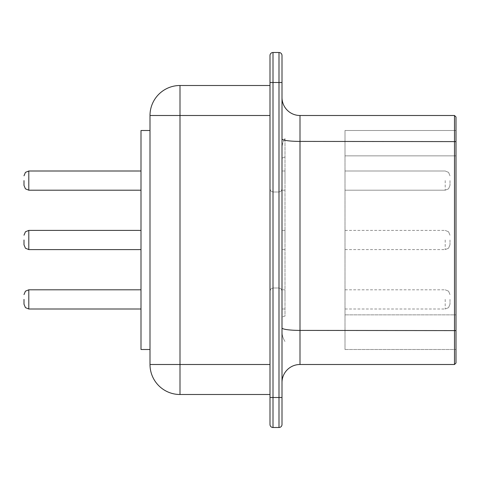 <?xml version="1.0" encoding="UTF-8"?>
<svg xmlns="http://www.w3.org/2000/svg" width="480" height="480" viewBox="0 0 480 480"><rect width="100%" height="100%" fill="white"/><g stroke="black" fill="none" stroke-linecap="round" stroke-linejoin="round"><path stroke-width="0.36" stroke-dasharray="2.4 1.8" d="M450 299.4L450 304.2L450 299.4M345 299.4L345 289.8L345 299.4M345 130.5L345 155.85L345 130.5L456 130.5L456 155.85L456 130.5L345 130.5M345 155.85L345 349.5L345 155.85L456 155.85L456 314.85L456 155.85L345 155.85M345 240L345 230.4L345 240M345 180.6L345 171L345 180.6M456 314.85L456 349.5L456 314.85L345 314.85L456 314.85M345 349.5L456 349.5L345 349.5M456 363L456 117L454.5 115.5L454.5 364.5L456 363M450 240L450 244.8L450 240M450 180.6L450 185.4L450 180.6M454.5 115.5L300 115.5L300 364.5L454.5 364.5M282 327.942L282 138.942L282 327.942A18 2.46 180 0 0 300 330.402L456 330.606M300 364.5A18 18 0 0 0 282 382.5M282 97.5L282 138.942L282 97.5A18 18 0 0 0 300 115.5M273 427.5L273 82.5L270 82.5L270 424.5A3 3 0 0 0 273 427.5L279 427.5A3 3 0 0 0 282 424.5L282 82.5L279 82.5L279 52.5A3 3 0 0 1 282 55.5A3 3 0 0 0 279 52.5L273 52.5A3 3 0 0 0 270 55.5A3 3 0 0 1 273 52.5L273 82.5L279 82.5L279 397.5L282 397.5M282 240L282 291L282 240M270 240L270 291L270 240M270 364.5L270 115.5L270 394.5L270 364.5L180 364.5L180 115.5L270 115.5L270 85.5L270 115.5M270 394.5L180 394.5L180 364.5L150 364.5A30 30 0 0 0 180 394.5A30 30 0 0 1 150 364.5L150 115.5A30 30 0 0 1 180 85.5L270 85.5M150 349.5L150 130.5L150 349.5L141 349.5L141 130.5L150 130.5M141 299.4L141 309L141 299.4M141 240L141 249.6L141 240M141 180.6L141 190.2L141 180.6M24 299.4L24 304.2L24 299.4M24 240L24 244.8L24 240M24 180.6L24 185.4L24 180.6M285 138.552L285 157.098L285 138.552A18 18 0 0 0 282 148.5L282 158.64L282 148.5A18 18 0 0 1 285 138.552A18 18 0 0 0 282 148.5M282 317.64L282 158.64L282 317.64A18 2.79 180 0 1 285 316.098L285 157.098L285 316.098A18 2.79 0 0 0 282 317.64M282 299.4L282 289.8L282 299.4M282 180.6L282 171L282 180.6M285 299.4L285 289.8L285 299.4M285 240L285 230.4L285 240M285 180.6L285 171L285 180.6M285 341.448A18 18 0 0 1 282 331.5A18 18 0 0 0 285 341.448A18 18 0 0 1 282 331.5M445.2 299.4L445.2 309L445.2 299.4M445.2 240L445.2 249.6L445.2 240M445.2 180.6L445.2 190.2L445.2 180.6M456 141.606L300 141.402A18 2.46 180 0 1 282 138.942M279 427.5L279 397.5L270 397.5M279 240L279 288L279 240M273 240L273 288L273 240M150 115.5L180 115.5L180 85.5M28.8 309L25.434 307.62L24 304.2L25.434 307.62L28.8 309L25.434 307.62L24 304.2L25.434 307.62L28.8 309L25.434 307.62L24 304.2L25.434 307.62L28.8 309L25.434 307.62L24 304.2L25.434 307.62L28.8 309L141 309L28.8 309L141 309L28.8 309L141 309L28.8 309L141 309L28.8 309L28.8 289.8L28.8 309L28.8 289.8L28.8 309L28.8 289.8L28.8 309L28.8 289.8L28.8 309L28.8 289.8L28.8 309L28.8 289.8L28.8 309L28.8 289.8L28.8 309L28.8 289.8L28.8 309L28.8 289.8L141 289.8L28.8 289.8L141 289.8L28.8 289.8L141 289.8L28.8 289.8L141 289.8L28.8 289.8L25.434 291.18L24 294.6L25.434 291.18L28.8 289.8L25.434 291.18L24 294.6L25.434 291.18L28.8 289.8L25.434 291.18L24 294.6L25.434 291.18L28.8 289.8L25.434 291.18L24 294.6L25.434 291.18L28.8 289.8M28.8 249.6L25.434 248.22L24 244.8L25.434 248.22L28.8 249.6L25.434 248.22L24 244.8L25.434 248.22L28.8 249.6L25.434 248.22L24 244.8L25.434 248.22L28.8 249.6L25.434 248.22L24 244.8L25.434 248.22L28.8 249.6L141 249.6L28.8 249.6L141 249.6L28.8 249.6L141 249.6L28.8 249.6L141 249.6L28.8 249.6L28.8 230.4L28.8 249.6L28.8 230.4L28.8 249.6L28.8 230.4L28.8 249.6L28.8 230.4L28.8 249.6L28.8 230.4L28.8 249.6L28.8 230.4L28.8 249.6L28.8 230.4L28.8 249.6L28.8 230.4L28.8 249.6L28.8 230.4L141 230.4L28.8 230.4L141 230.4L28.8 230.4L141 230.4L28.8 230.4L141 230.4L28.8 230.4L25.434 231.78L24 235.2L25.434 231.78L28.8 230.4L25.434 231.78L24 235.2L25.434 231.78L28.8 230.4L25.434 231.78L24 235.2L25.434 231.78L28.8 230.4L25.434 231.78L24 235.2L25.434 231.78L28.8 230.4M28.8 180.6L28.8 190.2L28.8 180.6M141 190.2L28.8 190.2L141 190.2L28.8 190.2L141 190.2L28.8 190.2L141 190.2L28.8 190.2L28.8 171L141 171M285 157.098A18 2.79 180 0 0 282 158.64A18 2.79 0 0 1 285 157.098M450 304.2L448.566 307.62L445.2 309L448.566 307.62L450 304.2L448.566 307.62L445.2 309L448.566 307.62L450 304.2L448.566 307.62L445.2 309L448.566 307.62L450 304.2L448.566 307.62L445.2 309L448.566 307.62L450 304.2L448.566 307.62L445.2 309L345 309M450 294.6L448.566 291.18L445.2 289.8L448.566 291.18L450 294.6L448.566 291.18L445.2 289.8L448.566 291.18L450 294.6L448.566 291.18L445.2 289.8L448.566 291.18L450 294.6L448.566 291.18L445.2 289.8L448.566 291.18L450 294.6L448.566 291.18L445.2 289.8L345 289.8M450 235.2L448.566 231.78L445.2 230.4L448.566 231.78L450 235.2L448.566 231.78L445.2 230.4L448.566 231.78L450 235.2L448.566 231.78L445.2 230.4L448.566 231.78L450 235.2L448.566 231.78L445.2 230.4L448.566 231.78L450 235.2L448.566 231.78L445.2 230.4L345 230.4M450 244.8L448.566 248.22L445.2 249.6L448.566 248.22L450 244.8L448.566 248.22L445.2 249.6L448.566 248.22L450 244.8L448.566 248.22L445.2 249.6L448.566 248.22L450 244.8L448.566 248.22L445.2 249.6L448.566 248.22L450 244.8L448.566 248.22L445.2 249.6L345 249.6M445.2 171L345 171L445.2 171L345 171L445.2 171L345 171L445.2 171L345 171L445.2 171L448.566 172.38L450 175.8L448.566 172.38L445.2 171L448.566 172.38L450 175.8L448.566 172.38L445.2 171L448.566 172.38L450 175.8L448.566 172.38L445.2 171L448.566 172.38L450 175.8L448.566 172.38L445.2 171M445.2 190.2L345 190.2L445.2 190.2L345 190.2L445.2 190.2L345 190.2L445.2 190.2L345 190.2L445.2 190.2L448.566 188.82L450 185.4L448.566 188.82L445.2 190.2L448.566 188.82L450 185.4L448.566 188.82L445.2 190.2L448.566 188.82L450 185.4L448.566 188.82L445.2 190.2L448.566 188.82L450 185.4L448.566 188.82L445.2 190.2M279 288L281.106 288.864L282 291L281.106 288.864L279 288L273 288L279 288M279 192L281.106 191.136L282 189L281.106 191.136L279 192L273 192L279 192M273 288L270.894 288.864L270 291L270.894 288.864L273 288M273 192L270.894 191.136L270 189L270.894 191.136L273 192M28.8 190.2L25.434 188.82L24 185.4L25.434 188.82L28.8 190.2L25.434 188.82L24 185.4L25.434 188.82L28.8 190.2L25.434 188.82L24 185.4L25.434 188.82L28.8 190.2L25.434 188.82L24 185.4M28.8 171L25.434 172.38L24 175.8L25.434 172.38L28.8 171L25.434 172.38L24 175.8L25.434 172.38L28.8 171L25.434 172.38L24 175.8L25.434 172.38L28.8 171L25.434 172.38L24 175.8M285 289.8L282 289.8M285 309L282 309M285 230.4L282 230.4M285 249.6L282 249.6M285 171L282 171L285 171M285 190.2L282 190.2L285 190.2"/><path stroke-width="0.72" d="M456 330.606L456 363L454.5 364.5L454.5 115.5L456 117L456 330.606L300 330.402L300 141.402L456 141.606M282 327.942A18 2.46 0 0 0 300 330.402L300 364.5A18 18 0 0 0 282 382.5A18 18 0 0 1 300 364.5L454.5 364.5M282 138.942A18 2.46 0 0 0 300 141.402L300 115.5L454.5 115.5M300 115.5A18 18 0 0 1 282 97.5A18 18 0 0 0 300 115.5M270 397.5L270 82.5L273 82.5L273 52.5A3 3 0 0 0 270 55.5L270 82.5L270 55.5A3 3 0 0 1 273 52.5L279 52.5L279 82.5L282 82.5L282 55.5L282 424.5A3 3 0 0 1 279 427.5L273 427.5A3 3 0 0 1 270 424.5L270 397.5L282 397.5M279 52.5A3 3 0 0 1 282 55.5A3 3 0 0 0 279 52.5M270 115.5L150 115.5A30 30 0 0 1 180 85.5L180 394.5A30 30 0 0 1 150 364.5L150 115.5A30 30 0 0 1 180 85.5L270 85.5M180 394.5L270 394.5M150 349.5L141 349.5L141 130.5L150 130.5M24 299.4L24 304.2L24 299.4M24 240L24 244.8L24 240M24 180.6L24 185.4L24 180.6M273 427.5L273 82.5L279 82.5L279 427.5M150 364.5L270 364.5M141 289.8L28.8 289.8L28.8 309L141 309M141 230.4L28.8 230.4L28.8 249.6L141 249.6M141 171L28.8 171L28.8 190.2L141 190.2M28.8 309L25.434 307.62L24 304.2M28.8 289.8L25.434 291.18L24 294.6M28.8 249.6L25.434 248.22L24 244.8M28.8 230.4L25.434 231.78L24 235.2M28.8 190.2L25.434 188.82L24 185.4M28.8 171L25.434 172.38L24 175.8"/></g></svg>
